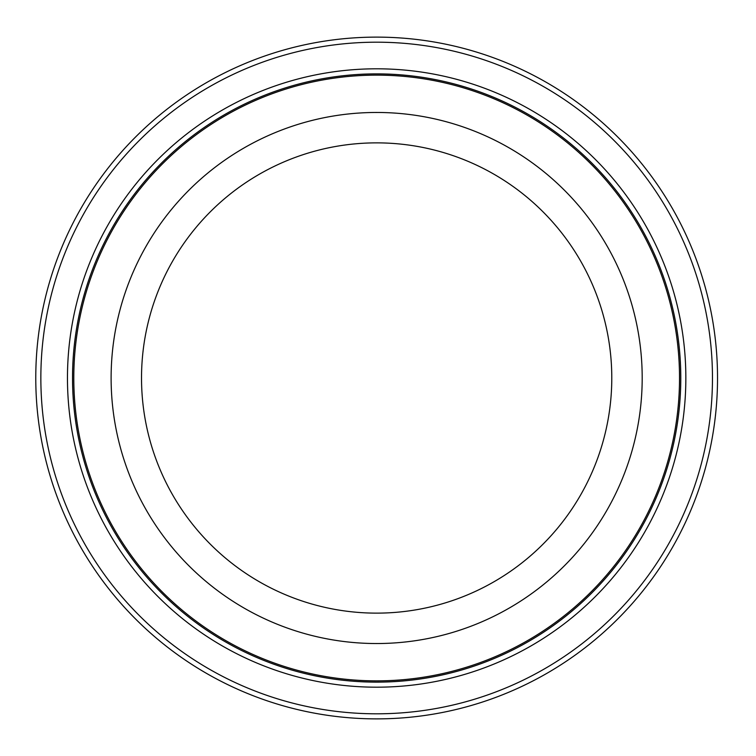 <?xml version="1.0" encoding="UTF-8"?>
<svg xmlns="http://www.w3.org/2000/svg" width="756" height="756" viewBox="0 0 756 756"><rect width="100%" height="100%" fill="white"/><g stroke="black" fill="none" stroke-linecap="round" stroke-linejoin="round"><path stroke-width="1.13" d="M717.529 378A340.871 340.871 0 0 0 206.218 82.791A340.871 340.871 0 0 0 206.218 673.209A340.871 340.871 0 0 0 717.529 378M642.194 378A265.536 265.536 0 0 0 376.658 112.464A265.536 265.536 0 0 0 111.113 378A265.536 265.536 0 0 0 376.658 643.536A265.536 265.536 0 0 0 642.194 378M611.784 378A235.125 235.125 0 0 1 259.091 581.629A235.125 235.125 0 0 1 259.091 174.371A235.125 235.125 0 0 1 611.784 378M376.658 73.88A304.12 304.12 0 0 1 640.039 530.06A304.12 304.12 0 0 1 113.277 530.06A304.12 304.12 0 0 1 376.658 73.88M376.658 68.805A309.195 309.195 0 0 0 108.883 532.593A309.195 309.195 0 0 0 644.424 532.593A309.195 309.195 0 0 0 376.658 68.805M712.464 378A335.806 335.806 0 0 1 208.75 668.814A335.806 335.806 0 0 1 208.75 87.186A335.806 335.806 0 0 1 712.464 378M76.658 336.477A302.854 302.854 0 0 1 562.615 138.953A302.854 302.854 0 0 1 490.691 658.57A302.854 302.854 0 0 1 76.658 336.477"/></g></svg>

